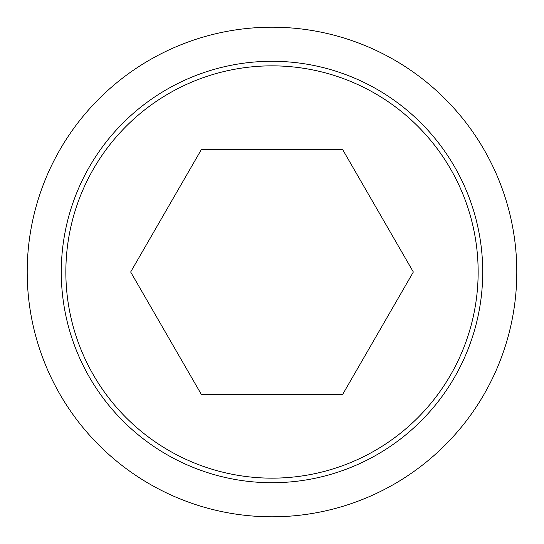 <?xml version="1.0" encoding="UTF-8"?>
<svg xmlns="http://www.w3.org/2000/svg" width="544" height="544" viewBox="0 0 544 544"><rect width="100%" height="100%" fill="white"/><g stroke="black" fill="none" stroke-linecap="round" stroke-linejoin="round"><path stroke-width="0.82" d="M27.2 272A244.8 244.8 0 0 0 272 516.8A244.8 244.8 0 0 0 516.8 272A244.8 244.8 0 0 0 272 27.2A244.8 244.8 0 0 0 27.2 272M482.718 272A210.718 210.718 0 0 1 272 482.718A210.718 210.718 0 0 1 61.282 272A210.718 210.718 0 0 1 272 61.282A210.718 210.718 0 0 1 482.718 272M272 65.851A206.149 206.149 0 0 0 65.851 272A206.149 206.149 0 0 0 272 478.149A206.149 206.149 0 0 0 478.149 272A206.149 206.149 0 0 0 272 65.851M413.338 272L342.666 394.4L201.334 394.4L130.662 272L201.334 149.6L342.666 149.6L413.338 272"/></g></svg>
